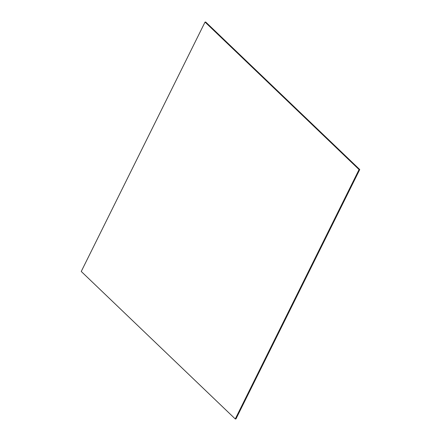 <?xml version="1.0" encoding="UTF-8"?>
<svg xmlns="http://www.w3.org/2000/svg" width="441" height="441" viewBox="0 0 441 441"><rect width="100%" height="100%" fill="white"/><g stroke="black" fill="none" stroke-linecap="round" stroke-linejoin="round"><path stroke-width="0.66" d="M205.043 22.078L205.732 22.05L359.751 169.542L359.062 169.57L205.043 22.078L81.249 271.458L235.268 418.95L359.062 169.57L359.751 169.542L235.957 418.922L235.268 418.95L235.957 418.922L359.751 169.542L205.732 22.05L205.043 22.078L359.062 169.57L235.268 418.95L81.249 271.458L205.043 22.078"/></g></svg>
